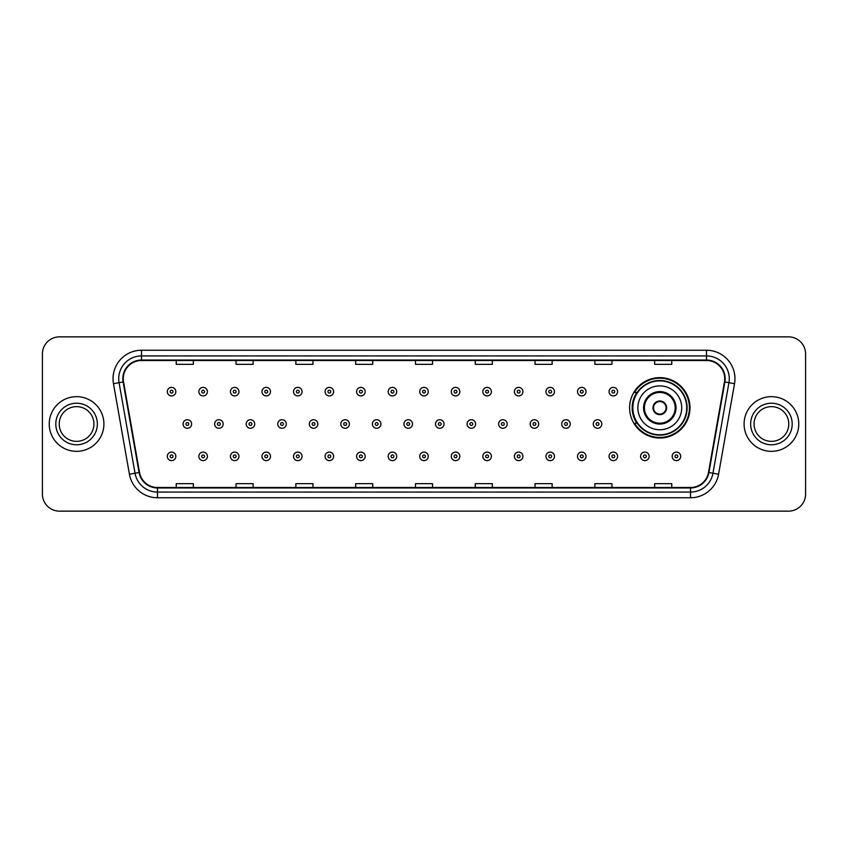 <?xml version="1.0" encoding="UTF-8"?>
<svg xmlns="http://www.w3.org/2000/svg" width="848" height="848" viewBox="0 0 848 848"><rect width="100%" height="100%" fill="white"/><g stroke="black" fill="none" stroke-linecap="round" stroke-linejoin="round"><path stroke-width="1.27" d="M629.608 407.824A30.189 30.189 0 0 0 659.797 438.013A30.189 30.189 0 0 0 689.986 407.824A30.189 30.189 0 0 0 659.797 377.636A30.189 30.189 0 0 0 629.608 407.824M636.848 423.205A27.624 27.624 0 0 1 636.848 392.444M42.4 353.945L42.4 494.055A17.087 17.087 0 0 0 59.487 511.143L788.513 511.143A17.087 17.087 0 0 0 805.6 494.055L805.6 353.945A17.087 17.087 0 0 0 788.513 336.857L59.487 336.857A17.087 17.087 0 0 0 42.4 353.945L42.4 494.055M49.237 424A27.337 27.337 0 0 0 76.574 451.337A27.337 27.337 0 0 0 103.912 424A27.337 27.337 0 0 0 76.574 396.663A27.337 27.337 0 0 0 49.237 424A27.337 27.337 0 0 0 76.574 451.337A27.337 27.337 0 0 0 103.912 424A27.337 27.337 0 0 0 76.574 396.663A27.337 27.337 0 0 0 49.237 424M744.088 424A27.337 27.337 0 0 0 771.426 451.337A27.337 27.337 0 0 0 798.763 424A27.337 27.337 0 0 0 771.426 396.663A27.337 27.337 0 0 0 744.088 424A27.337 27.337 0 0 0 771.426 451.337A27.337 27.337 0 0 0 798.763 424A27.337 27.337 0 0 0 771.426 396.663A27.337 27.337 0 0 0 744.088 424M123.278 378.717A18.221 18.221 0 0 1 141.499 360.495L706.501 360.495A18.221 18.221 0 0 1 724.446 381.886L708.483 472.442A18.221 18.221 0 0 1 690.526 487.505L157.474 487.505A18.221 18.221 0 0 1 139.517 472.442L123.554 381.886A18.221 18.221 0 0 1 123.278 378.717M122.822 378.717A18.677 18.677 0 0 0 123.108 381.96L139.072 472.527A18.677 18.677 0 0 0 157.474 487.96L690.526 487.96A18.677 18.677 0 0 0 708.928 472.527L724.892 381.96A18.677 18.677 0 0 0 706.501 360.04L141.499 360.04A18.677 18.677 0 0 0 122.822 378.717M113.462 383.667A28.482 28.482 0 0 1 141.499 350.245L706.501 350.245A28.482 28.482 0 0 1 734.538 383.667L718.574 474.223A28.482 28.482 0 0 1 690.526 497.755L157.474 497.755A28.482 28.482 0 0 1 129.426 474.223L113.462 383.667L119.07 382.681A22.779 22.779 0 0 1 141.499 355.937L706.501 355.937A22.779 22.779 0 0 1 728.93 382.681L712.967 473.237A22.779 22.779 0 0 1 690.526 492.063L157.474 492.063A22.779 22.779 0 0 1 135.033 473.237L119.07 382.681A22.779 22.779 0 0 1 118.72 378.717M788.513 336.857L59.487 336.857M59.487 511.143L788.513 511.143M805.6 494.055L805.6 353.945M415.456 360.495L415.456 364.354L432.544 364.354L432.544 360.495M355.651 360.495L355.651 364.354L372.738 364.354L372.738 360.495M295.846 360.495L295.846 364.354L312.933 364.354L312.933 360.495M236.051 360.495L236.051 364.354L253.139 364.354L253.139 360.495M176.246 360.495L176.246 364.354L193.333 364.354L193.333 360.495M475.262 360.495L475.262 364.354L492.349 364.354L492.349 360.495M535.067 360.495L535.067 364.354L552.154 364.354L552.154 360.495M594.861 360.495L594.861 364.354L611.949 364.354L611.949 360.495M654.667 360.495L654.667 364.354L671.754 364.354L671.754 360.495M432.544 487.505L432.544 483.646L415.456 483.646L415.456 487.505M372.738 487.505L372.738 483.646L355.651 483.646L355.651 487.505M312.933 487.505L312.933 483.646L295.846 483.646L295.846 487.505M253.139 487.505L253.139 483.646L236.051 483.646L236.051 487.505M193.333 487.505L193.333 483.646L176.246 483.646L176.246 487.505M492.349 487.505L492.349 483.646L475.262 483.646L475.262 487.505M552.154 487.505L552.154 483.646L535.067 483.646L535.067 487.505M611.949 487.505L611.949 483.646L594.861 483.646L594.861 487.505M671.754 487.505L671.754 483.646L654.667 483.646L654.667 487.505M93.937 424A17.363 17.363 0 0 0 76.574 406.637A17.363 17.363 0 0 0 59.212 424A17.363 17.363 0 0 0 76.574 441.363A17.363 17.363 0 0 0 93.937 424A17.363 17.363 0 0 1 76.574 441.363A17.363 17.363 0 0 1 59.212 424M637.866 407.824A21.931 21.931 0 0 1 659.797 385.893A21.931 21.931 0 0 1 681.718 407.824A21.931 21.931 0 0 1 659.797 429.756A21.931 21.931 0 0 1 637.866 407.824A21.931 21.931 0 0 0 659.797 429.756A21.931 21.931 0 0 0 681.718 407.824M644.416 407.824A15.381 15.381 0 0 0 659.797 423.205A15.381 15.381 0 0 0 675.178 407.824A15.381 15.381 0 0 0 659.797 392.444A15.381 15.381 0 0 0 644.416 407.824M637.187 392.444A27.337 27.337 0 0 0 637.187 423.205M686.732 407.824A26.935 26.935 0 0 0 659.797 380.89A26.935 26.935 0 0 0 632.852 407.824A26.935 26.935 0 0 0 659.797 434.77A26.935 26.935 0 0 0 686.732 407.824M652.96 407.824A6.837 6.837 0 0 0 659.797 414.661A6.837 6.837 0 0 0 666.634 407.824A6.837 6.837 0 0 0 659.797 400.987A6.837 6.837 0 0 0 652.96 407.824M689.413 407.824A29.616 29.616 0 0 1 634.484 423.205L637.23 423.205A27.306 27.306 0 0 0 687.103 407.888A27.306 27.306 0 0 0 637.23 392.444L634.484 392.444A29.616 29.616 0 0 1 689.413 407.824M653.172 406.118L653.405 406.118A6.604 6.604 0 0 1 666.178 406.118L665.818 406.118A6.265 6.265 0 0 1 659.797 414.089A6.265 6.265 0 0 1 653.766 406.118A6.265 6.265 0 0 1 665.818 406.118L666.411 406.118M666.411 409.531L665.818 409.531A6.265 6.265 0 0 1 653.766 409.531L653.172 409.531M665.818 409.531L666.178 409.531A6.604 6.604 0 0 1 653.405 409.531L653.766 409.531M788.788 424A17.363 17.363 0 0 0 771.426 406.637A17.363 17.363 0 0 0 754.063 424A17.363 17.363 0 0 0 771.426 441.363A17.363 17.363 0 0 0 788.788 424A17.363 17.363 0 0 1 771.426 441.363A17.363 17.363 0 0 1 754.063 424M175.843 391.649A4.272 4.272 0 0 1 171.572 395.921A4.272 4.272 0 0 1 167.3 391.649A4.272 4.272 0 0 1 171.572 387.377A4.272 4.272 0 0 1 175.843 391.649A4.272 4.272 0 0 0 171.572 387.377A4.272 4.272 0 0 0 167.3 391.649M207.4 391.649A4.272 4.272 0 0 1 203.128 395.921A4.272 4.272 0 0 1 198.856 391.649A4.272 4.272 0 0 1 203.128 387.377A4.272 4.272 0 0 1 207.4 391.649A4.272 4.272 0 0 0 203.128 387.377A4.272 4.272 0 0 0 198.856 391.649M238.956 391.649A4.272 4.272 0 0 1 234.684 395.921A4.272 4.272 0 0 1 230.412 391.649A4.272 4.272 0 0 1 234.684 387.377A4.272 4.272 0 0 1 238.956 391.649A4.272 4.272 0 0 0 234.684 387.377A4.272 4.272 0 0 0 230.412 391.649M270.501 391.649A4.272 4.272 0 0 1 266.23 395.921A4.272 4.272 0 0 1 261.958 391.649A4.272 4.272 0 0 1 266.23 387.377A4.272 4.272 0 0 1 270.501 391.649A4.272 4.272 0 0 0 266.23 387.377A4.272 4.272 0 0 0 261.958 391.649M302.058 391.649A4.272 4.272 0 0 1 297.786 395.921A4.272 4.272 0 0 1 293.514 391.649A4.272 4.272 0 0 1 297.786 387.377A4.272 4.272 0 0 1 302.058 391.649A4.272 4.272 0 0 0 297.786 387.377A4.272 4.272 0 0 0 293.514 391.649M333.614 391.649A4.272 4.272 0 0 1 329.342 395.921A4.272 4.272 0 0 1 325.07 391.649A4.272 4.272 0 0 1 329.342 387.377A4.272 4.272 0 0 1 333.614 391.649A4.272 4.272 0 0 0 329.342 387.377A4.272 4.272 0 0 0 325.07 391.649M365.17 391.649A4.272 4.272 0 0 1 360.898 395.921A4.272 4.272 0 0 1 356.626 391.649A4.272 4.272 0 0 1 360.898 387.377A4.272 4.272 0 0 1 365.17 391.649A4.272 4.272 0 0 0 360.898 387.377A4.272 4.272 0 0 0 356.626 391.649M396.716 391.649A4.272 4.272 0 0 1 392.444 395.921A4.272 4.272 0 0 1 388.172 391.649A4.272 4.272 0 0 1 392.444 387.377A4.272 4.272 0 0 1 396.716 391.649A4.272 4.272 0 0 0 392.444 387.377A4.272 4.272 0 0 0 388.172 391.649M428.272 391.649A4.272 4.272 0 0 1 424 395.921A4.272 4.272 0 0 1 419.728 391.649A4.272 4.272 0 0 1 424 387.377A4.272 4.272 0 0 1 428.272 391.649A4.272 4.272 0 0 0 424 387.377A4.272 4.272 0 0 0 419.728 391.649M459.828 391.649A4.272 4.272 0 0 1 455.556 395.921A4.272 4.272 0 0 1 451.284 391.649A4.272 4.272 0 0 1 455.556 387.377A4.272 4.272 0 0 1 459.828 391.649A4.272 4.272 0 0 0 455.556 387.377A4.272 4.272 0 0 0 451.284 391.649M491.374 391.649A4.272 4.272 0 0 1 487.102 395.921A4.272 4.272 0 0 1 482.83 391.649A4.272 4.272 0 0 1 487.102 387.377A4.272 4.272 0 0 1 491.374 391.649A4.272 4.272 0 0 0 487.102 387.377A4.272 4.272 0 0 0 482.83 391.649M522.93 391.649A4.272 4.272 0 0 1 518.658 395.921A4.272 4.272 0 0 1 514.386 391.649A4.272 4.272 0 0 1 518.658 387.377A4.272 4.272 0 0 1 522.93 391.649A4.272 4.272 0 0 0 518.658 387.377A4.272 4.272 0 0 0 514.386 391.649M554.486 391.649A4.272 4.272 0 0 1 550.214 395.921A4.272 4.272 0 0 1 545.942 391.649A4.272 4.272 0 0 1 550.214 387.377A4.272 4.272 0 0 1 554.486 391.649A4.272 4.272 0 0 0 550.214 387.377A4.272 4.272 0 0 0 545.942 391.649M586.042 391.649A4.272 4.272 0 0 1 581.77 395.921A4.272 4.272 0 0 1 577.499 391.649A4.272 4.272 0 0 1 581.77 387.377A4.272 4.272 0 0 1 586.042 391.649A4.272 4.272 0 0 0 581.77 387.377A4.272 4.272 0 0 0 577.499 391.649M617.588 391.649A4.272 4.272 0 0 1 613.316 395.921A4.272 4.272 0 0 1 609.044 391.649A4.272 4.272 0 0 1 613.316 387.377A4.272 4.272 0 0 1 617.588 391.649A4.272 4.272 0 0 0 613.316 387.377A4.272 4.272 0 0 0 609.044 391.649M183.083 424A4.272 4.272 0 0 1 187.355 419.728A4.272 4.272 0 0 1 191.627 424A4.272 4.272 0 0 1 187.355 428.272A4.272 4.272 0 0 1 183.083 424A4.272 4.272 0 0 0 187.355 428.272A4.272 4.272 0 0 0 191.627 424M214.629 424A4.272 4.272 0 0 1 218.901 419.728A4.272 4.272 0 0 1 223.172 424A4.272 4.272 0 0 1 218.901 428.272A4.272 4.272 0 0 1 214.629 424A4.272 4.272 0 0 0 218.901 428.272A4.272 4.272 0 0 0 223.172 424M246.185 424A4.272 4.272 0 0 1 250.457 419.728A4.272 4.272 0 0 1 254.729 424A4.272 4.272 0 0 1 250.457 428.272A4.272 4.272 0 0 1 246.185 424A4.272 4.272 0 0 0 250.457 428.272A4.272 4.272 0 0 0 254.729 424M277.741 424A4.272 4.272 0 0 1 282.013 419.728A4.272 4.272 0 0 1 286.285 424A4.272 4.272 0 0 1 282.013 428.272A4.272 4.272 0 0 1 277.741 424A4.272 4.272 0 0 0 282.013 428.272A4.272 4.272 0 0 0 286.285 424M309.297 424A4.272 4.272 0 0 1 313.559 419.728A4.272 4.272 0 0 1 317.83 424A4.272 4.272 0 0 1 313.559 428.272A4.272 4.272 0 0 1 309.297 424A4.272 4.272 0 0 0 313.559 428.272A4.272 4.272 0 0 0 317.83 424M340.843 424A4.272 4.272 0 0 1 345.115 419.728A4.272 4.272 0 0 1 349.387 424A4.272 4.272 0 0 1 345.115 428.272A4.272 4.272 0 0 1 340.843 424A4.272 4.272 0 0 0 345.115 428.272A4.272 4.272 0 0 0 349.387 424M372.399 424A4.272 4.272 0 0 1 376.671 419.728A4.272 4.272 0 0 1 380.943 424A4.272 4.272 0 0 1 376.671 428.272A4.272 4.272 0 0 1 372.399 424A4.272 4.272 0 0 0 376.671 428.272A4.272 4.272 0 0 0 380.943 424M403.955 424A4.272 4.272 0 0 1 408.227 419.728A4.272 4.272 0 0 1 412.499 424A4.272 4.272 0 0 1 408.227 428.272A4.272 4.272 0 0 1 403.955 424A4.272 4.272 0 0 0 408.227 428.272A4.272 4.272 0 0 0 412.499 424M435.501 424A4.272 4.272 0 0 1 439.773 419.728A4.272 4.272 0 0 1 444.045 424A4.272 4.272 0 0 1 439.773 428.272A4.272 4.272 0 0 1 435.501 424A4.272 4.272 0 0 0 439.773 428.272A4.272 4.272 0 0 0 444.045 424M467.057 424A4.272 4.272 0 0 1 471.329 419.728A4.272 4.272 0 0 1 475.601 424A4.272 4.272 0 0 1 471.329 428.272A4.272 4.272 0 0 1 467.057 424A4.272 4.272 0 0 0 471.329 428.272A4.272 4.272 0 0 0 475.601 424M498.613 424A4.272 4.272 0 0 1 502.885 419.728A4.272 4.272 0 0 1 507.157 424A4.272 4.272 0 0 1 502.885 428.272A4.272 4.272 0 0 1 498.613 424A4.272 4.272 0 0 0 502.885 428.272A4.272 4.272 0 0 0 507.157 424M530.17 424A4.272 4.272 0 0 1 534.441 419.728A4.272 4.272 0 0 1 538.703 424A4.272 4.272 0 0 1 534.441 428.272A4.272 4.272 0 0 1 530.17 424A4.272 4.272 0 0 0 534.441 428.272A4.272 4.272 0 0 0 538.703 424M561.715 424A4.272 4.272 0 0 1 565.987 419.728A4.272 4.272 0 0 1 570.259 424A4.272 4.272 0 0 1 565.987 428.272A4.272 4.272 0 0 1 561.715 424A4.272 4.272 0 0 0 565.987 428.272A4.272 4.272 0 0 0 570.259 424M593.271 424A4.272 4.272 0 0 1 597.543 419.728A4.272 4.272 0 0 1 601.815 424A4.272 4.272 0 0 1 597.543 428.272A4.272 4.272 0 0 1 593.271 424A4.272 4.272 0 0 0 597.543 428.272A4.272 4.272 0 0 0 601.815 424M167.3 456.351A4.272 4.272 0 0 1 171.572 452.079A4.272 4.272 0 0 1 175.843 456.351A4.272 4.272 0 0 1 171.572 460.623A4.272 4.272 0 0 1 167.3 456.351A4.272 4.272 0 0 0 171.572 460.623A4.272 4.272 0 0 0 175.843 456.351M198.856 456.351A4.272 4.272 0 0 1 203.128 452.079A4.272 4.272 0 0 1 207.4 456.351A4.272 4.272 0 0 1 203.128 460.623A4.272 4.272 0 0 1 198.856 456.351A4.272 4.272 0 0 0 203.128 460.623A4.272 4.272 0 0 0 207.4 456.351M230.412 456.351A4.272 4.272 0 0 1 234.684 452.079A4.272 4.272 0 0 1 238.956 456.351A4.272 4.272 0 0 1 234.684 460.623A4.272 4.272 0 0 1 230.412 456.351A4.272 4.272 0 0 0 234.684 460.623A4.272 4.272 0 0 0 238.956 456.351M261.958 456.351A4.272 4.272 0 0 1 266.23 452.079A4.272 4.272 0 0 1 270.501 456.351A4.272 4.272 0 0 1 266.23 460.623A4.272 4.272 0 0 1 261.958 456.351A4.272 4.272 0 0 0 266.23 460.623A4.272 4.272 0 0 0 270.501 456.351M293.514 456.351A4.272 4.272 0 0 1 297.786 452.079A4.272 4.272 0 0 1 302.058 456.351A4.272 4.272 0 0 1 297.786 460.623A4.272 4.272 0 0 1 293.514 456.351A4.272 4.272 0 0 0 297.786 460.623A4.272 4.272 0 0 0 302.058 456.351M325.07 456.351A4.272 4.272 0 0 1 329.342 452.079A4.272 4.272 0 0 1 333.614 456.351A4.272 4.272 0 0 1 329.342 460.623A4.272 4.272 0 0 1 325.07 456.351A4.272 4.272 0 0 0 329.342 460.623A4.272 4.272 0 0 0 333.614 456.351M356.626 456.351A4.272 4.272 0 0 1 360.898 452.079A4.272 4.272 0 0 1 365.17 456.351A4.272 4.272 0 0 1 360.898 460.623A4.272 4.272 0 0 1 356.626 456.351A4.272 4.272 0 0 0 360.898 460.623A4.272 4.272 0 0 0 365.17 456.351M388.172 456.351A4.272 4.272 0 0 1 392.444 452.079A4.272 4.272 0 0 1 396.716 456.351A4.272 4.272 0 0 1 392.444 460.623A4.272 4.272 0 0 1 388.172 456.351A4.272 4.272 0 0 0 392.444 460.623A4.272 4.272 0 0 0 396.716 456.351M419.728 456.351A4.272 4.272 0 0 1 424 452.079A4.272 4.272 0 0 1 428.272 456.351A4.272 4.272 0 0 1 424 460.623A4.272 4.272 0 0 1 419.728 456.351A4.272 4.272 0 0 0 424 460.623A4.272 4.272 0 0 0 428.272 456.351M451.284 456.351A4.272 4.272 0 0 1 455.556 452.079A4.272 4.272 0 0 1 459.828 456.351A4.272 4.272 0 0 1 455.556 460.623A4.272 4.272 0 0 1 451.284 456.351A4.272 4.272 0 0 0 455.556 460.623A4.272 4.272 0 0 0 459.828 456.351M482.83 456.351A4.272 4.272 0 0 1 487.102 452.079A4.272 4.272 0 0 1 491.374 456.351A4.272 4.272 0 0 1 487.102 460.623A4.272 4.272 0 0 1 482.83 456.351A4.272 4.272 0 0 0 487.102 460.623A4.272 4.272 0 0 0 491.374 456.351M514.386 456.351A4.272 4.272 0 0 1 518.658 452.079A4.272 4.272 0 0 1 522.93 456.351A4.272 4.272 0 0 1 518.658 460.623A4.272 4.272 0 0 1 514.386 456.351A4.272 4.272 0 0 0 518.658 460.623A4.272 4.272 0 0 0 522.93 456.351M545.942 456.351A4.272 4.272 0 0 1 550.214 452.079A4.272 4.272 0 0 1 554.486 456.351A4.272 4.272 0 0 1 550.214 460.623A4.272 4.272 0 0 1 545.942 456.351A4.272 4.272 0 0 0 550.214 460.623A4.272 4.272 0 0 0 554.486 456.351M577.499 456.351A4.272 4.272 0 0 1 581.77 452.079A4.272 4.272 0 0 1 586.042 456.351A4.272 4.272 0 0 1 581.77 460.623A4.272 4.272 0 0 1 577.499 456.351A4.272 4.272 0 0 0 581.77 460.623A4.272 4.272 0 0 0 586.042 456.351M609.044 456.351A4.272 4.272 0 0 1 613.316 452.079A4.272 4.272 0 0 1 617.588 456.351A4.272 4.272 0 0 1 613.316 460.623A4.272 4.272 0 0 1 609.044 456.351A4.272 4.272 0 0 0 613.316 460.623A4.272 4.272 0 0 0 617.588 456.351M640.6 456.351A4.272 4.272 0 0 1 644.872 452.079A4.272 4.272 0 0 1 649.144 456.351A4.272 4.272 0 0 1 644.872 460.623A4.272 4.272 0 0 1 640.6 456.351A4.272 4.272 0 0 0 644.872 460.623A4.272 4.272 0 0 0 649.144 456.351M672.157 456.351A4.272 4.272 0 0 1 676.428 452.079A4.272 4.272 0 0 1 680.7 456.351A4.272 4.272 0 0 1 676.428 460.623A4.272 4.272 0 0 1 672.157 456.351A4.272 4.272 0 0 0 676.428 460.623A4.272 4.272 0 0 0 680.7 456.351M706.501 350.245L706.501 360.04M119.07 382.681L123.108 381.96M157.474 497.755L157.474 487.96M690.526 487.96L690.526 497.755M708.928 472.527L718.574 474.223M129.426 474.223L139.072 472.527M724.892 381.96L734.538 383.667M141.499 350.245L141.499 360.04M97.35 424A20.776 20.776 0 0 0 76.574 403.224A20.776 20.776 0 0 0 55.798 424A20.776 20.776 0 0 0 76.574 444.776A20.776 20.776 0 0 0 97.35 424M676.026 407.824A16.229 16.229 0 0 0 659.797 391.596A16.229 16.229 0 0 0 643.558 407.824A16.229 16.229 0 0 0 659.797 424.053A16.229 16.229 0 0 0 676.026 407.824M792.202 424A20.776 20.776 0 0 0 771.426 403.224A20.776 20.776 0 0 0 750.65 424A20.776 20.776 0 0 0 771.426 444.776A20.776 20.776 0 0 0 792.202 424M170.151 391.649A1.42 1.42 0 0 0 171.572 393.069A1.42 1.42 0 0 0 173.003 391.649A1.42 1.42 0 0 0 171.572 390.228A1.42 1.42 0 0 0 170.151 391.649M201.707 391.649A1.42 1.42 0 0 0 203.128 393.069A1.42 1.42 0 0 0 204.548 391.649A1.42 1.42 0 0 0 203.128 390.228A1.42 1.42 0 0 0 201.707 391.649M233.253 391.649A1.42 1.42 0 0 0 234.684 393.069A1.42 1.42 0 0 0 236.104 391.649A1.42 1.42 0 0 0 234.684 390.228A1.42 1.42 0 0 0 233.253 391.649M264.809 391.649A1.42 1.42 0 0 0 266.23 393.069A1.42 1.42 0 0 0 267.661 391.649A1.42 1.42 0 0 0 266.23 390.228A1.42 1.42 0 0 0 264.809 391.649M296.365 391.649A1.42 1.42 0 0 0 297.786 393.069A1.42 1.42 0 0 0 299.206 391.649A1.42 1.42 0 0 0 297.786 390.228A1.42 1.42 0 0 0 296.365 391.649M327.922 391.649A1.42 1.42 0 0 0 329.342 393.069A1.42 1.42 0 0 0 330.762 391.649A1.42 1.42 0 0 0 329.342 390.228A1.42 1.42 0 0 0 327.922 391.649M359.467 391.649A1.42 1.42 0 0 0 360.898 393.069A1.42 1.42 0 0 0 362.319 391.649A1.42 1.42 0 0 0 360.898 390.228A1.42 1.42 0 0 0 359.467 391.649M391.023 391.649A1.42 1.42 0 0 0 392.444 393.069A1.42 1.42 0 0 0 393.875 391.649A1.42 1.42 0 0 0 392.444 390.228A1.42 1.42 0 0 0 391.023 391.649M422.58 391.649A1.42 1.42 0 0 0 424 393.069A1.42 1.42 0 0 0 425.42 391.649A1.42 1.42 0 0 0 424 390.228A1.42 1.42 0 0 0 422.58 391.649M454.125 391.649A1.42 1.42 0 0 0 455.556 393.069A1.42 1.42 0 0 0 456.977 391.649A1.42 1.42 0 0 0 455.556 390.228A1.42 1.42 0 0 0 454.125 391.649M485.681 391.649A1.42 1.42 0 0 0 487.102 393.069A1.42 1.42 0 0 0 488.533 391.649A1.42 1.42 0 0 0 487.102 390.228A1.42 1.42 0 0 0 485.681 391.649M517.238 391.649A1.42 1.42 0 0 0 518.658 393.069A1.42 1.42 0 0 0 520.078 391.649A1.42 1.42 0 0 0 518.658 390.228A1.42 1.42 0 0 0 517.238 391.649M548.794 391.649A1.42 1.42 0 0 0 550.214 393.069A1.42 1.42 0 0 0 551.635 391.649A1.42 1.42 0 0 0 550.214 390.228A1.42 1.42 0 0 0 548.794 391.649M580.339 391.649A1.42 1.42 0 0 0 581.77 393.069A1.42 1.42 0 0 0 583.191 391.649A1.42 1.42 0 0 0 581.77 390.228A1.42 1.42 0 0 0 580.339 391.649M611.896 391.649A1.42 1.42 0 0 0 613.316 393.069A1.42 1.42 0 0 0 614.747 391.649A1.42 1.42 0 0 0 613.316 390.228A1.42 1.42 0 0 0 611.896 391.649M188.775 424A1.42 1.42 0 0 0 187.355 422.58A1.42 1.42 0 0 0 185.924 424A1.42 1.42 0 0 0 187.355 425.42A1.42 1.42 0 0 0 188.775 424M220.332 424A1.42 1.42 0 0 0 218.901 422.58A1.42 1.42 0 0 0 217.48 424A1.42 1.42 0 0 0 218.901 425.42A1.42 1.42 0 0 0 220.332 424M251.877 424A1.42 1.42 0 0 0 250.457 422.58A1.42 1.42 0 0 0 249.036 424A1.42 1.42 0 0 0 250.457 425.42A1.42 1.42 0 0 0 251.877 424M283.433 424A1.42 1.42 0 0 0 282.013 422.58A1.42 1.42 0 0 0 280.582 424A1.42 1.42 0 0 0 282.013 425.42A1.42 1.42 0 0 0 283.433 424M314.99 424A1.42 1.42 0 0 0 313.559 422.58A1.42 1.42 0 0 0 312.138 424A1.42 1.42 0 0 0 313.559 425.42A1.42 1.42 0 0 0 314.99 424M346.546 424A1.42 1.42 0 0 0 345.115 422.58A1.42 1.42 0 0 0 343.694 424A1.42 1.42 0 0 0 345.115 425.42A1.42 1.42 0 0 0 346.546 424M378.091 424A1.42 1.42 0 0 0 376.671 422.58A1.42 1.42 0 0 0 375.251 424A1.42 1.42 0 0 0 376.671 425.42A1.42 1.42 0 0 0 378.091 424M409.648 424A1.42 1.42 0 0 0 408.227 422.58A1.42 1.42 0 0 0 406.796 424A1.42 1.42 0 0 0 408.227 425.42A1.42 1.42 0 0 0 409.648 424M441.204 424A1.42 1.42 0 0 0 439.773 422.58A1.42 1.42 0 0 0 438.352 424A1.42 1.42 0 0 0 439.773 425.42A1.42 1.42 0 0 0 441.204 424M472.749 424A1.42 1.42 0 0 0 471.329 422.58A1.42 1.42 0 0 0 469.909 424A1.42 1.42 0 0 0 471.329 425.42A1.42 1.42 0 0 0 472.749 424M504.306 424A1.42 1.42 0 0 0 502.885 422.58A1.42 1.42 0 0 0 501.454 424A1.42 1.42 0 0 0 502.885 425.42A1.42 1.42 0 0 0 504.306 424M535.862 424A1.42 1.42 0 0 0 534.441 422.58A1.42 1.42 0 0 0 533.01 424A1.42 1.42 0 0 0 534.441 425.42A1.42 1.42 0 0 0 535.862 424M567.418 424A1.42 1.42 0 0 0 565.987 422.58A1.42 1.42 0 0 0 564.567 424A1.42 1.42 0 0 0 565.987 425.42A1.42 1.42 0 0 0 567.418 424M598.964 424A1.42 1.42 0 0 0 597.543 422.58A1.42 1.42 0 0 0 596.123 424A1.42 1.42 0 0 0 597.543 425.42A1.42 1.42 0 0 0 598.964 424M173.003 456.351A1.42 1.42 0 0 0 171.572 454.931A1.42 1.42 0 0 0 170.151 456.351A1.42 1.42 0 0 0 171.572 457.772A1.42 1.42 0 0 0 173.003 456.351M204.548 456.351A1.42 1.42 0 0 0 203.128 454.931A1.42 1.42 0 0 0 201.707 456.351A1.42 1.42 0 0 0 203.128 457.772A1.42 1.42 0 0 0 204.548 456.351M236.104 456.351A1.42 1.42 0 0 0 234.684 454.931A1.42 1.42 0 0 0 233.253 456.351A1.42 1.42 0 0 0 234.684 457.772A1.42 1.42 0 0 0 236.104 456.351M267.661 456.351A1.42 1.42 0 0 0 266.23 454.931A1.42 1.42 0 0 0 264.809 456.351A1.42 1.42 0 0 0 266.23 457.772A1.42 1.42 0 0 0 267.661 456.351M299.206 456.351A1.42 1.42 0 0 0 297.786 454.931A1.42 1.42 0 0 0 296.365 456.351A1.42 1.42 0 0 0 297.786 457.772A1.42 1.42 0 0 0 299.206 456.351M330.762 456.351A1.42 1.42 0 0 0 329.342 454.931A1.42 1.42 0 0 0 327.922 456.351A1.42 1.42 0 0 0 329.342 457.772A1.42 1.42 0 0 0 330.762 456.351M362.319 456.351A1.42 1.42 0 0 0 360.898 454.931A1.42 1.42 0 0 0 359.467 456.351A1.42 1.42 0 0 0 360.898 457.772A1.42 1.42 0 0 0 362.319 456.351M393.875 456.351A1.42 1.42 0 0 0 392.444 454.931A1.42 1.42 0 0 0 391.023 456.351A1.42 1.42 0 0 0 392.444 457.772A1.42 1.42 0 0 0 393.875 456.351M425.42 456.351A1.42 1.42 0 0 0 424 454.931A1.42 1.42 0 0 0 422.58 456.351A1.42 1.42 0 0 0 424 457.772A1.42 1.42 0 0 0 425.42 456.351M456.977 456.351A1.42 1.42 0 0 0 455.556 454.931A1.42 1.42 0 0 0 454.125 456.351A1.42 1.42 0 0 0 455.556 457.772A1.42 1.42 0 0 0 456.977 456.351M488.533 456.351A1.42 1.42 0 0 0 487.102 454.931A1.42 1.42 0 0 0 485.681 456.351A1.42 1.42 0 0 0 487.102 457.772A1.42 1.42 0 0 0 488.533 456.351M520.078 456.351A1.42 1.42 0 0 0 518.658 454.931A1.42 1.42 0 0 0 517.238 456.351A1.42 1.42 0 0 0 518.658 457.772A1.42 1.42 0 0 0 520.078 456.351M551.635 456.351A1.42 1.42 0 0 0 550.214 454.931A1.42 1.42 0 0 0 548.794 456.351A1.42 1.42 0 0 0 550.214 457.772A1.42 1.42 0 0 0 551.635 456.351M583.191 456.351A1.42 1.42 0 0 0 581.77 454.931A1.42 1.42 0 0 0 580.339 456.351A1.42 1.42 0 0 0 581.77 457.772A1.42 1.42 0 0 0 583.191 456.351M614.747 456.351A1.42 1.42 0 0 0 613.316 454.931A1.42 1.42 0 0 0 611.896 456.351A1.42 1.42 0 0 0 613.316 457.772A1.42 1.42 0 0 0 614.747 456.351M646.293 456.351A1.42 1.42 0 0 0 644.872 454.931A1.42 1.42 0 0 0 643.452 456.351A1.42 1.42 0 0 0 644.872 457.772A1.42 1.42 0 0 0 646.293 456.351M677.849 456.351A1.42 1.42 0 0 0 676.428 454.931A1.42 1.42 0 0 0 674.997 456.351A1.42 1.42 0 0 0 676.428 457.772A1.42 1.42 0 0 0 677.849 456.351"/></g></svg>
